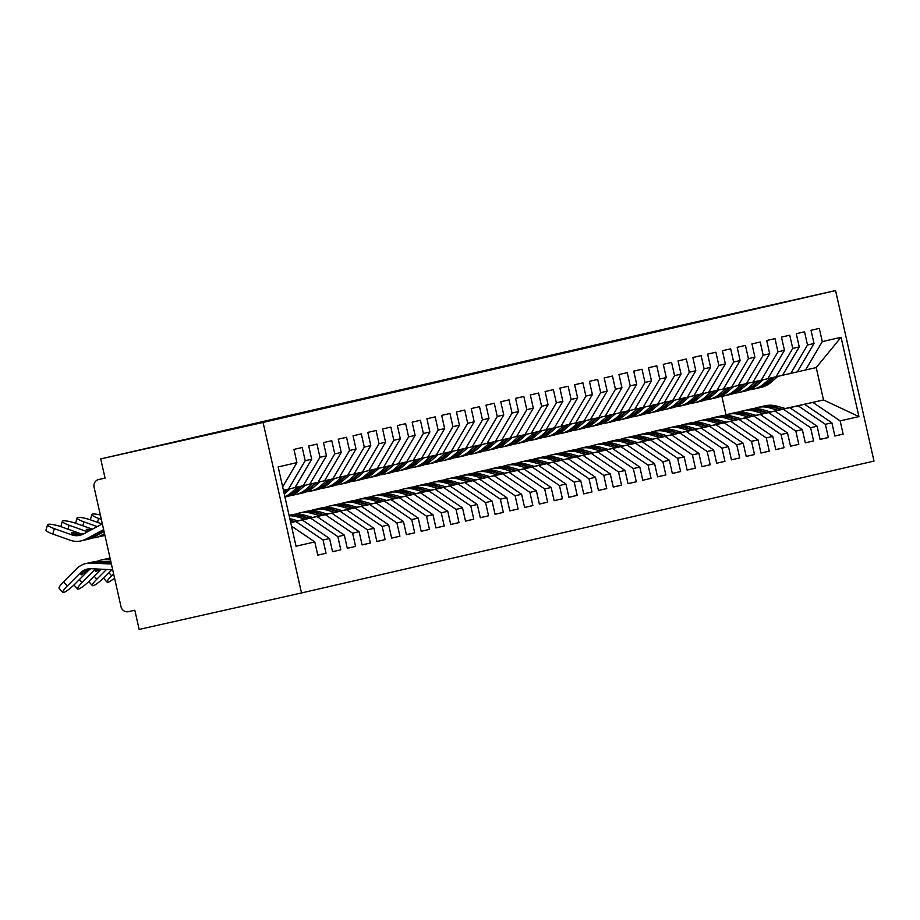 <?xml version="1.0" encoding="UTF-8"?>
<svg xmlns="http://www.w3.org/2000/svg" width="920" height="920" viewBox="0 0 920 920"><rect width="100%" height="100%" fill="white"/><g stroke="black" fill="none" stroke-linecap="round" stroke-linejoin="round"><path stroke-width="1.38" d="M528.287 361.1L453.364 377.924L528.287 361.1M437.345 381.903L386.262 393.38L437.345 381.903M673.221 327.048L835.567 290.57L263.074 422.429L100.728 458.907L673.221 327.048M504.746 366.516L431.353 382.996L504.746 366.516M504.678 366.551L408.802 388.183L504.678 366.551M100.728 458.907L105.052 478.089L98.647 479.527A6.555 6.152 -103 0 0 98.624 479.538A6.555 6.152 -103 0 0 94.093 487.266L120.991 606.636A6.555 6.152 -103 0 0 128.432 611.685L134.826 610.247L139.15 629.429L301.507 592.952L263.074 422.429M301.507 592.952L874 461.092L835.567 290.57M785.323 408.526L823.515 399.947L858.923 416.587L841.053 337.295L822.284 341.619L819.306 328.394L811.037 330.303L814.016 343.516L807.507 345.011L804.54 331.798L796.26 333.707L799.238 346.921L792.741 348.416L789.762 335.202L781.482 337.111L784.461 350.324L777.963 351.82L774.985 338.606L766.716 340.515L769.695 353.728L763.186 355.223L760.207 342.01L751.939 343.919L754.918 357.132L748.42 358.627L745.442 345.414L737.161 347.323L740.14 360.536L733.643 362.031L730.664 348.818L722.395 350.716L725.374 363.94L718.865 365.435L715.886 352.222L707.618 354.119L710.596 367.344L704.099 368.839L701.12 355.626L692.841 357.523L695.819 370.737L689.321 372.243L686.343 359.018L678.063 360.928L681.042 374.141L674.544 375.647L671.565 362.422L663.297 364.331L666.275 377.545L659.766 379.04L656.788 365.827L648.519 367.735L651.498 380.949L645 382.444L642.022 369.23L633.742 371.139L636.72 384.353L630.223 385.848L627.244 372.634L618.976 374.543L621.955 387.757L615.445 389.252L612.467 376.038L604.198 377.947L607.177 391.161L600.679 392.656L597.701 379.442L589.421 381.351L592.399 394.565L585.902 396.06L582.923 382.846L574.655 384.744L577.622 397.969L571.124 399.464L568.146 386.25L559.877 388.148L562.856 401.361L556.358 402.868L553.38 389.654L545.1 391.552L548.078 404.765L541.581 406.272L538.602 393.047L530.322 394.956L533.301 408.169L526.803 409.664L523.825 396.451L515.556 398.36L518.535 411.573L512.026 413.068L509.047 399.855L500.779 401.764L503.757 414.978L497.26 416.472L494.281 403.259L486.001 405.168L488.98 418.381L482.482 419.876L479.504 406.663L471.235 408.572L474.214 421.785L467.705 423.28L464.726 410.067L456.458 411.976L459.436 425.19L452.939 426.684L449.96 413.471L441.68 415.38L444.659 428.593L438.161 430.088L435.183 416.875L426.903 418.772L429.881 431.997L423.384 433.492L420.405 420.279L412.137 422.176L415.115 435.39L408.606 436.897L405.639 423.671L397.359 425.58L400.338 438.794L393.841 440.3L390.862 427.075L382.582 428.984L385.56 442.198L379.063 443.693L376.084 430.479L367.816 432.388L370.794 445.602L364.285 447.097L361.307 433.883L353.038 435.792L356.017 449.006L349.519 450.501L346.541 437.287L338.261 439.197L341.24 452.41L334.742 453.905L331.763 440.691L323.495 442.6L326.473 455.814L319.964 457.309L316.986 444.095L308.717 446.004L311.696 459.218L305.198 460.713L302.22 447.499L293.94 449.397L296.918 462.622L282.647 486.864M858.923 416.587L840.155 420.9L812.877 402.397L785.438 408.56M834.854 435.976L843.134 434.125L840.155 420.9M843.134 434.125L834.865 436.022L831.887 422.809L825.378 424.304L798.1 405.8L770.672 411.964M820.076 439.38L828.356 437.517L825.378 424.304M828.356 437.517L820.088 439.426L817.109 426.213L810.612 427.708L783.334 409.204L755.895 415.368M813.591 440.921L805.31 442.83L813.591 440.921L810.612 427.708M805.31 442.83L802.332 429.617L795.834 431.112L768.556 412.608L741.117 418.772M790.533 446.188L798.813 444.325L795.834 431.112M798.813 444.325L790.533 446.234L787.554 433.021L781.057 434.516L753.779 416.012L726.34 422.176M775.755 449.592L784.035 447.729L781.057 434.516M784.035 447.729L775.767 449.638L772.788 436.425L766.291 437.92L739.013 419.416L711.574 425.58M760.978 452.996L769.258 451.133L766.291 437.92M769.258 451.133L760.989 453.042L758.011 439.829L751.513 441.324L724.235 422.82L696.796 428.984M746.2 456.4L754.492 454.537L751.513 441.324M754.492 454.537L746.212 456.447L743.233 443.233L736.736 444.728L709.458 426.224L682.019 432.388M739.714 457.941L731.446 459.85L739.714 457.941L736.736 444.728M731.446 459.85L728.467 446.625L721.958 448.132L694.681 429.617L667.253 435.792M724.937 461.345L716.668 463.243L724.937 461.345L721.958 448.132M716.668 463.243L713.69 450.029L707.192 451.536L679.914 433.021L652.476 439.185M701.88 466.612L710.171 464.749L707.192 451.536M710.171 464.749L701.891 466.647L698.912 453.433L692.415 454.928L665.137 436.425L637.698 442.589M687.113 470.005L695.394 468.153L692.415 454.928M695.394 468.153L687.125 470.051L684.146 456.837L677.637 458.332L650.359 439.829L622.932 445.993M672.336 473.409L680.616 471.546L677.637 458.332M680.616 471.546L672.347 473.455L669.369 460.241L662.871 461.736L635.594 443.233L608.154 449.397M657.558 476.813L665.85 474.95L662.871 461.736M665.85 474.95L657.57 476.859L654.591 463.645L648.094 465.14L620.816 446.637L593.377 452.801M651.072 478.354L642.793 480.263L651.072 478.354L648.094 465.14M642.793 480.263L639.814 467.049L633.317 468.544L606.038 450.041L578.599 456.205M628.015 483.621L636.295 481.758L633.317 468.544M636.295 481.758L628.026 483.667L625.048 470.453L618.539 471.948L591.272 453.445L563.833 459.609M613.237 487.025L621.518 485.162L618.539 471.948M621.518 485.162L613.249 487.071L610.27 473.857L603.773 475.352L576.495 456.849L549.056 463.013M598.46 490.429L606.751 488.566L603.773 475.352M606.751 488.566L598.471 490.475L595.493 477.25L588.995 478.756L561.717 460.253L534.278 466.417M583.694 493.833L591.974 491.97L588.995 478.756M591.974 491.97L583.705 493.879L580.727 480.654L574.218 482.16L546.94 463.645L519.512 469.821M577.197 495.374L568.928 497.272L577.197 495.374L574.218 482.16M568.928 497.272L565.949 484.058L559.452 485.553L532.174 467.049L504.735 473.213M562.43 498.778L554.15 500.675L562.43 498.778L559.452 485.553M554.15 500.675L551.172 487.462L544.674 488.957L517.396 470.453L489.957 476.617M539.373 504.034L547.653 502.182L544.674 488.957M547.653 502.182L539.373 504.079L536.406 490.866L529.897 492.361L502.619 473.857L475.191 480.022M524.596 507.437L532.875 505.574L529.897 492.361M532.875 505.574L524.607 507.483L521.628 494.27L515.131 495.765L487.853 477.261L460.414 483.425M509.818 510.841L518.109 508.978L515.131 495.765M518.109 508.978L509.829 510.887L506.851 497.674L500.353 499.169L473.075 480.666L445.636 486.829M495.041 514.245L503.332 512.382L500.353 499.169M503.332 512.382L495.052 514.291L492.073 501.078L485.576 502.573L458.298 484.069L430.859 490.233M488.554 515.786L480.286 517.695L488.554 515.786L485.576 502.573M480.286 517.695L477.308 504.482L470.798 505.977L443.52 487.473L416.093 493.637M465.497 521.053L473.777 519.191L470.798 505.977M473.777 519.191L465.508 521.099L462.53 507.886L456.032 509.381L428.754 490.877L401.315 497.041M450.719 524.457L459.011 522.594L456.032 509.381M459.011 522.594L450.731 524.503L447.752 511.278L441.255 512.785L413.977 494.281L386.538 500.445M435.953 527.861L444.233 525.998L441.255 512.785M444.233 525.998L435.965 527.908L432.986 514.683L426.478 516.189L399.199 497.674L371.772 503.838M421.176 531.265L429.456 529.403L426.478 516.189M429.456 529.403L421.187 531.3L418.209 518.087L411.711 519.582L384.433 501.078L356.994 507.242M406.398 534.658L414.69 532.806L411.711 519.582M414.69 532.806L406.41 534.704L403.431 521.49L396.934 522.985L369.656 504.482L342.217 510.646M399.912 536.199L391.632 538.108L399.912 536.199L396.934 522.985M391.632 538.108L388.654 524.894L382.156 526.389L354.878 507.886L327.44 514.05M376.855 541.466L385.135 539.603L382.156 526.389M385.135 539.603L376.866 541.512L373.888 528.298L367.379 529.793L340.112 511.29L312.673 517.454M362.077 544.87L370.357 543.007L367.379 529.793M370.357 543.007L362.089 544.916L359.11 531.702L352.613 533.197L325.335 514.694L297.896 520.858M347.3 548.274L355.591 546.411L352.613 533.197M355.591 546.411L347.311 548.32L344.333 535.106L337.835 536.601L310.558 518.098L290.697 522.56M332.534 551.678L340.814 549.815L337.835 536.601M340.814 549.815L332.546 551.724L329.567 538.51L323.058 540.005L295.78 521.502L290.708 522.64L302.289 520.007L295.78 521.502M326.036 553.219L317.768 555.128L326.036 553.219L323.058 540.005M317.768 555.128L314.789 541.914L296.022 546.227L278.162 466.934L296.918 462.622M283.406 490.245L294.986 487.6L311.696 459.218M305.198 460.713L288.489 489.095M314.789 541.914L291.49 526.102M295.021 487.554L309.764 484.196L326.473 455.814M319.964 457.309L303.255 485.702M329.567 538.51L302.289 520.007M309.787 484.15L324.53 480.792L341.24 452.41M334.742 453.905L318.032 482.298M310.558 518.098L290.685 522.525M344.333 535.106L317.055 516.603M324.565 480.746L339.308 477.399L356.017 449.006M349.519 450.501L332.81 478.894M325.335 514.694L297.827 520.835M359.11 531.702L331.832 513.199M339.342 477.342L354.085 473.995L370.794 445.602M364.285 447.097L347.576 475.49M340.112 511.29L312.593 517.431M373.888 528.298L346.61 509.795M354.108 473.938L368.851 470.591L385.56 442.198M379.063 443.693L362.353 472.086M354.878 507.886L327.37 514.027M388.654 524.894L361.387 506.391M368.885 470.534L383.628 467.187L400.338 438.794M393.841 440.3L377.131 468.683M369.656 504.482L342.148 510.623M403.431 521.49L376.153 502.987M383.663 467.13L398.406 463.784L415.115 435.39M408.606 436.897L391.897 465.278M384.433 501.078L356.925 507.23M418.209 518.087L390.931 499.583M398.44 463.726L413.172 460.379L429.881 431.997M423.384 433.492L406.674 461.874M399.199 497.674L371.691 503.826M432.986 514.683L405.709 496.179M413.206 460.322L427.949 456.975L444.659 428.593M438.161 430.088L421.452 458.47M413.977 494.281L386.469 500.422M447.752 511.278L420.474 492.775M427.984 456.918L442.727 453.572L459.436 425.19M452.939 426.684L436.229 455.066M428.754 490.877L401.247 497.018M462.53 507.886L435.252 489.371M442.761 453.525L457.504 450.167L474.214 421.785M467.705 423.28L450.995 451.674M443.52 487.473L416.012 493.614M477.308 504.482L450.029 485.978M457.527 450.121L472.27 446.763L488.98 418.381M482.482 419.876L465.773 448.27M458.298 484.069L430.79 490.21M492.073 501.078L464.796 482.574M472.305 446.717L487.048 443.371L503.757 414.978M497.26 416.472L480.55 444.866M473.075 480.666L445.567 486.806M506.851 497.674L479.573 479.171M487.082 443.313L501.825 439.967L518.535 411.573M512.026 413.068L495.316 441.462M487.853 477.261L460.345 483.402M521.628 494.27L494.35 475.766M501.848 439.909L516.591 436.563L533.301 408.169M526.803 409.664L510.094 438.058M502.619 473.857L475.111 479.998M536.406 490.866L509.128 472.362M516.626 436.505L531.369 433.159L548.078 404.765M541.581 406.272L524.871 434.654M517.396 470.453L489.888 476.606M551.172 487.462L523.894 468.959M531.403 433.101L546.146 429.755L562.856 401.361M556.358 402.868L539.649 431.25M532.174 467.049L504.666 473.202M565.949 484.058L538.672 465.554M546.181 429.697L560.912 426.351L577.622 397.969M571.124 399.464L554.415 427.846M546.94 463.645L519.432 469.798M580.727 480.654L553.449 462.15M560.947 426.293L575.69 422.947L592.399 394.565M585.902 396.06L569.192 424.442M561.717 460.253L534.209 466.394M595.493 477.25L568.215 458.746M575.724 422.901L590.467 419.543L607.177 391.161M600.679 392.656L583.97 421.038M576.495 456.849L548.987 462.99M610.27 473.857L582.992 455.342M590.502 419.497L605.245 416.139L621.955 387.757M615.445 389.252L598.736 417.645M591.272 453.445L563.753 459.586M625.048 470.453L597.77 451.95M605.268 416.093L620.011 412.746L636.72 384.353M630.223 385.848L613.513 414.241M606.038 450.041L578.53 456.182M639.814 467.049L612.547 448.546M620.045 412.689L634.788 409.342L651.498 380.949M645 382.444L628.291 410.837M620.816 446.637L593.308 452.778M654.591 463.645L627.313 445.142M634.823 409.285L649.566 405.938L666.275 377.545M659.766 379.04L643.057 407.433M635.594 443.233L608.085 449.374M669.369 460.241L642.091 441.738M649.589 405.881L664.332 402.534L681.042 374.141M674.544 375.647L657.834 404.029M650.359 439.829L622.851 445.97M684.146 456.837L656.869 438.334M664.366 402.477L679.109 399.13L695.819 370.737M689.321 372.243L672.612 400.625M665.137 436.425L637.629 442.577M698.912 453.433L671.634 434.93M679.144 399.073L693.887 395.726L710.596 367.344M704.099 368.839L687.389 397.221M679.914 433.021L652.406 439.173M713.69 450.029L686.412 431.526M693.921 395.669L708.664 392.322L725.374 363.94M718.865 365.435L702.155 393.817M694.681 429.617L667.172 435.769M728.467 446.625L701.189 428.122M708.688 392.265L723.431 388.918L740.14 360.536M733.643 362.031L716.933 390.413M709.458 426.224L681.95 432.365M743.233 443.233L715.956 424.718M723.465 388.872L738.208 385.514L754.918 357.132M748.42 358.627L731.71 387.021M724.235 422.82L696.727 428.961M758.011 439.829L730.733 421.325M738.242 385.468L752.985 382.11L769.695 353.728M763.186 355.223L746.476 383.617M739.013 419.416L711.494 425.558M772.788 436.425L745.51 417.921M753.008 382.065L767.751 378.718L784.461 350.324M777.963 351.82L761.254 380.213M753.779 416.012L726.271 422.153M787.554 433.021L760.288 414.517M767.786 378.66L782.529 375.314L799.238 346.921M792.741 348.416L776.031 376.809M768.556 412.608L741.048 418.749M802.332 429.617L775.054 411.113M782.563 375.256L797.306 371.91L814.016 343.516M807.507 345.011L790.797 373.405M783.334 409.204L755.826 415.345M817.109 426.213L789.831 407.709M797.341 371.853L816.212 367.551L841.053 337.295M822.284 341.619L805.575 370.001M798.1 405.8L770.592 411.941M831.887 422.809L804.609 404.305M812.877 402.397L823.515 399.947L816.212 367.551M726.041 414.816L721.866 396.324M520.145 362.952L449.696 378.81L520.145 362.986M480.148 372.105L461.023 376.395L480.159 372.163M778.067 410.274L769.568 407.859A27.531 25.817 -103 0 0 757.356 407.525L760.449 406.812A27.531 25.817 77 0 1 772.673 407.146L781.206 409.561M757.356 407.525A27.531 25.817 -103 0 0 753.721 408.675M761.047 406.686A27.531 25.817 77 0 1 761.633 406.548A27.531 25.817 77 0 1 773.858 406.87L782.391 409.296M785.53 408.595L776.963 406.157A27.531 25.817 -103 0 0 764.738 405.835L761.633 406.548M757.16 388.286A27.531 25.817 -103 0 0 757.758 388.159A27.531 25.817 -103 0 0 768.407 382.685L774.812 377.085M777.906 376.372L771.512 381.972A27.531 25.817 77 0 1 760.863 387.447L757.758 388.159M770.569 378.028L764.129 383.674A27.531 25.817 77 0 1 753.468 389.137L756.573 388.424A27.531 25.817 -103 0 0 767.222 382.961L773.651 377.338M753.468 389.137A27.531 25.817 77 0 1 749.708 389.7M763.289 413.666L754.803 411.263A27.531 25.817 -103 0 0 742.578 410.929L745.683 410.216A27.531 25.817 77 0 1 757.907 410.55L766.429 412.965M742.578 410.929A27.531 25.817 -103 0 0 738.944 412.079M746.269 410.09A27.531 25.817 77 0 1 746.856 409.952A27.531 25.817 77 0 1 759.081 410.274L767.625 412.7M770.764 411.999L762.185 409.561A27.531 25.817 -103 0 0 749.961 409.228L746.856 409.952M748.512 417.07L740.025 414.667A27.531 25.817 -103 0 0 727.8 414.334L730.905 413.62A27.531 25.817 77 0 1 743.13 413.954L751.651 416.369M727.8 414.334A27.531 25.817 -103 0 0 724.178 415.483M731.492 413.494A27.531 25.817 77 0 1 732.09 413.344A27.531 25.817 77 0 1 744.314 413.678L752.847 416.104M755.987 415.391L747.408 412.965A27.531 25.817 -103 0 0 735.183 412.631L732.09 413.344M733.746 420.474L725.247 418.071A27.531 25.817 -103 0 0 713.023 417.737L716.128 417.024A27.531 25.817 77 0 1 728.352 417.358L736.874 419.773M713.023 417.737A27.531 25.817 -103 0 0 709.4 418.876M716.726 416.898A27.531 25.817 77 0 1 717.312 416.748A27.531 25.817 77 0 1 729.537 417.082L738.07 419.508M741.209 418.796L732.642 416.369A27.531 25.817 -103 0 0 720.418 416.035L717.312 416.748M718.969 423.878L710.481 421.475A27.531 25.817 -103 0 0 698.257 421.141L701.362 420.428A27.531 25.817 77 0 1 713.575 420.75L722.108 423.177M698.257 421.141A27.531 25.817 -103 0 0 694.623 422.28M701.948 420.302A27.531 25.817 77 0 1 702.535 420.152A27.531 25.817 77 0 1 714.759 420.486L723.304 422.912M726.432 422.199L717.865 419.773A27.531 25.817 -103 0 0 705.64 419.44L702.535 420.152M742.394 391.69A27.531 25.817 -103 0 0 742.981 391.563A27.531 25.817 -103 0 0 753.63 386.089L760.046 380.478M763.14 379.776L756.734 385.376A27.531 25.817 77 0 1 746.085 390.839L742.981 391.563M755.791 381.432L749.351 387.078A27.531 25.817 77 0 1 738.702 392.541L741.796 391.828A27.531 25.817 -103 0 0 752.456 386.365L758.873 380.742M738.702 392.541A27.531 25.817 77 0 1 734.942 393.104M727.616 395.094A27.531 25.817 -103 0 0 728.214 394.956A27.531 25.817 -103 0 0 738.863 389.493L745.269 383.881M748.362 383.18L741.957 388.78A27.531 25.817 77 0 1 731.308 394.243L728.214 394.956M741.025 384.836L734.574 390.482A27.531 25.817 77 0 1 723.925 395.945L727.03 395.232A27.531 25.817 -103 0 0 737.679 389.769L744.096 384.146M723.925 395.945A27.531 25.817 77 0 1 720.164 396.508M712.839 398.498A27.531 25.817 -103 0 0 713.437 398.36A27.531 25.817 -103 0 0 724.086 392.897L730.491 387.285M733.585 386.584L727.191 392.184A27.531 25.817 77 0 1 716.542 397.647L713.437 398.36M726.248 388.24L719.796 393.886A27.531 25.817 77 0 1 709.147 399.349L712.252 398.636A27.531 25.817 -103 0 0 722.901 393.173L729.318 387.55M709.147 399.349A27.531 25.817 77 0 1 705.387 399.912M698.073 401.89A27.531 25.817 -103 0 0 698.659 401.764A27.531 25.817 -103 0 0 709.308 396.301L715.725 390.69M718.807 389.988L712.413 395.588A27.531 25.817 77 0 1 701.764 401.051L698.659 401.764M711.47 391.644L705.03 397.291A27.531 25.817 77 0 1 694.381 402.753L697.475 402.04A27.531 25.817 -103 0 0 708.124 396.566L714.553 390.954M694.381 402.753A27.531 25.817 77 0 1 690.621 403.316M704.191 427.282L695.704 424.879A27.531 25.817 -103 0 0 683.48 424.546L686.584 423.832A27.531 25.817 77 0 1 698.809 424.154L707.331 426.581M683.48 424.546A27.531 25.817 -103 0 0 679.857 425.684M687.171 423.706A27.531 25.817 77 0 1 687.769 423.556A27.531 25.817 77 0 1 699.994 423.89L708.526 426.305M711.666 425.603L703.087 423.177A27.531 25.817 -103 0 0 690.862 422.843L687.769 423.556M683.295 405.294A27.531 25.817 -103 0 0 683.882 405.168A27.531 25.817 -103 0 0 694.543 399.705L700.948 394.093M704.042 393.392L697.636 398.992A27.531 25.817 77 0 1 686.987 404.455L683.882 405.168M696.704 395.048L690.253 400.683A27.531 25.817 77 0 1 679.604 406.157L682.709 405.444A27.531 25.817 -103 0 0 693.358 399.97L699.775 394.358M679.604 406.157A27.531 25.817 77 0 1 675.844 406.72M689.425 430.686L680.926 428.272A27.531 25.817 -103 0 0 668.702 427.949L671.807 427.236A27.531 25.817 77 0 1 684.031 427.558L692.553 429.985M668.702 427.949A27.531 25.817 -103 0 0 665.079 429.088M672.405 427.11A27.531 25.817 77 0 1 672.991 426.96A27.531 25.817 77 0 1 685.216 427.294L693.749 429.709M696.888 429.007L688.321 426.569A27.531 25.817 -103 0 0 676.096 426.247L672.991 426.96M674.647 434.091L666.16 431.675A27.531 25.817 -103 0 0 653.936 431.353L657.029 430.64A27.531 25.817 77 0 1 669.254 430.962L677.787 433.389M653.936 431.353A27.531 25.817 -103 0 0 650.302 432.492M657.627 430.502A27.531 25.817 77 0 1 658.214 430.364A27.531 25.817 77 0 1 670.438 430.698L678.983 433.113M682.111 432.411L673.543 429.973A27.531 25.817 -103 0 0 661.319 429.651L658.214 430.364M659.87 437.494L651.383 435.079A27.531 25.817 -103 0 0 639.158 434.757L642.263 434.033A27.531 25.817 77 0 1 654.488 434.366L663.009 436.781M639.158 434.757A27.531 25.817 -103 0 0 635.536 435.896M642.85 433.906A27.531 25.817 77 0 1 643.436 433.768A27.531 25.817 77 0 1 655.661 434.091L664.206 436.517M667.345 435.815L658.766 433.377A27.531 25.817 -103 0 0 646.542 433.055L643.436 433.768M645.092 440.898L636.606 438.483A27.531 25.817 -103 0 0 624.381 438.161L627.486 437.437A27.531 25.817 77 0 1 639.71 437.77L648.232 440.185M624.381 438.161A27.531 25.817 -103 0 0 620.758 439.3M628.084 437.31A27.531 25.817 77 0 1 628.67 437.172A27.531 25.817 77 0 1 640.895 437.494L649.428 439.921M652.567 439.219L643.988 436.781A27.531 25.817 -103 0 0 631.775 436.459L628.67 437.172M668.518 408.698A27.531 25.817 -103 0 0 669.116 408.572A27.531 25.817 -103 0 0 679.765 403.109L686.17 397.497M689.264 396.796L682.87 402.385A27.531 25.817 77 0 1 672.209 407.859L669.116 408.572M681.927 398.452L675.475 404.087A27.531 25.817 77 0 1 664.827 409.561L667.931 408.848A27.531 25.817 -103 0 0 678.581 403.374L684.997 397.762M664.827 409.561A27.531 25.817 77 0 1 661.066 410.124M653.74 412.103A27.531 25.817 -103 0 0 654.338 411.976A27.531 25.817 -103 0 0 664.987 406.502L671.393 400.901M674.486 400.188L668.092 405.789A27.531 25.817 77 0 1 657.443 411.263L654.338 411.976M667.149 401.856L660.709 407.491A27.531 25.817 77 0 1 650.049 412.965L653.154 412.252A27.531 25.817 -103 0 0 663.803 406.778L670.231 401.166M650.049 412.965A27.531 25.817 77 0 1 646.288 413.517M638.974 415.506A27.531 25.817 -103 0 0 639.561 415.38A27.531 25.817 -103 0 0 650.21 409.906L656.627 404.305M659.72 403.592L653.315 409.193A27.531 25.817 77 0 1 642.666 414.667L639.561 415.38M652.372 405.26L645.932 410.895A27.531 25.817 77 0 1 635.283 416.369L638.388 415.656A27.531 25.817 -103 0 0 649.037 410.182L655.454 404.57M635.283 416.369A27.531 25.817 77 0 1 631.522 416.921M624.197 418.91A27.531 25.817 -103 0 0 624.795 418.784A27.531 25.817 -103 0 0 635.444 413.31L641.849 407.709M644.943 406.996L638.549 412.597A27.531 25.817 77 0 1 627.888 418.071L624.795 418.784M637.606 408.664L631.154 414.299A27.531 25.817 77 0 1 620.505 419.773L623.61 419.048A27.531 25.817 -103 0 0 634.259 413.586L640.676 407.962M620.505 419.773A27.531 25.817 77 0 1 616.745 420.325M630.327 444.303L621.828 441.887A27.531 25.817 -103 0 0 609.615 441.554L612.708 440.841A27.531 25.817 77 0 1 624.933 441.174L633.466 443.589M609.615 441.554A27.531 25.817 -103 0 0 605.981 442.704M613.306 440.714A27.531 25.817 77 0 1 613.893 440.577A27.531 25.817 77 0 1 626.117 440.898L634.65 443.325M637.79 442.623L629.222 440.185A27.531 25.817 -103 0 0 616.998 439.852L613.893 440.577M615.549 447.695L607.062 445.291A27.531 25.817 -103 0 0 594.837 444.958L597.942 444.245A27.531 25.817 77 0 1 610.167 444.578L618.688 446.993M594.837 444.958A27.531 25.817 -103 0 0 591.203 446.108M598.529 444.118A27.531 25.817 77 0 1 599.115 443.98A27.531 25.817 77 0 1 611.34 444.303L619.884 446.729M623.024 446.016L614.445 443.589A27.531 25.817 -103 0 0 602.22 443.256L599.115 443.98M600.771 451.099L592.284 448.695A27.531 25.817 -103 0 0 580.06 448.362L583.165 447.649A27.531 25.817 77 0 1 595.389 447.982L603.911 450.397M580.06 448.362A27.531 25.817 -103 0 0 576.438 449.5M583.751 447.522A27.531 25.817 77 0 1 584.349 447.373A27.531 25.817 77 0 1 596.574 447.706L605.107 450.133M608.246 449.42L599.668 446.993A27.531 25.817 -103 0 0 587.443 446.66L584.349 447.373M586.005 454.503L577.507 452.099A27.531 25.817 -103 0 0 565.282 451.766L568.387 451.053A27.531 25.817 77 0 1 580.612 451.386L589.133 453.801M565.282 451.766A27.531 25.817 -103 0 0 561.66 452.904M568.985 450.926A27.531 25.817 77 0 1 569.572 450.777A27.531 25.817 77 0 1 581.797 451.11L590.33 453.537M593.469 452.824L584.901 450.397A27.531 25.817 -103 0 0 572.677 450.064L569.572 450.777M571.228 457.907L562.741 455.503A27.531 25.817 -103 0 0 550.516 455.17L553.61 454.457A27.531 25.817 77 0 1 565.834 454.779L574.367 457.205M550.516 455.17A27.531 25.817 -103 0 0 546.882 456.308M554.208 454.33A27.531 25.817 77 0 1 554.794 454.181A27.531 25.817 77 0 1 567.019 454.514L575.563 456.929M578.691 456.228L570.124 453.801A27.531 25.817 -103 0 0 557.899 453.468L554.794 454.181M609.419 422.315A27.531 25.817 -103 0 0 610.018 422.188A27.531 25.817 -103 0 0 620.667 416.714L627.072 411.102M630.165 410.4L623.771 416.001A27.531 25.817 77 0 1 613.122 421.463L610.018 422.188M622.828 412.056L616.377 417.703A27.531 25.817 77 0 1 605.728 423.166L608.833 422.452A27.531 25.817 -103 0 0 619.482 416.99L625.899 411.366M605.728 423.166A27.531 25.817 77 0 1 601.967 423.729M594.654 425.718A27.531 25.817 -103 0 0 595.24 425.592A27.531 25.817 -103 0 0 605.889 420.118L612.306 414.506M615.399 413.804L608.994 419.405A27.531 25.817 77 0 1 598.345 424.867L595.24 425.592M608.051 415.46L601.611 421.107A27.531 25.817 77 0 1 590.962 426.569L594.056 425.856A27.531 25.817 -103 0 0 604.716 420.394L611.133 414.77M590.962 426.569A27.531 25.817 77 0 1 587.202 427.133M579.876 429.122A27.531 25.817 -103 0 0 580.462 428.984A27.531 25.817 -103 0 0 591.123 423.522L597.529 417.91M600.622 417.209L594.216 422.809A27.531 25.817 77 0 1 583.567 428.272L580.462 428.984M593.285 418.864L586.833 424.511A27.531 25.817 77 0 1 576.184 429.973L579.289 429.26A27.531 25.817 -103 0 0 589.938 423.798L596.356 418.174M576.184 429.973A27.531 25.817 77 0 1 572.424 430.537M565.098 432.526A27.531 25.817 -103 0 0 565.697 432.388A27.531 25.817 -103 0 0 576.346 426.926L582.751 421.314M585.844 420.612L579.45 426.213A27.531 25.817 77 0 1 568.801 431.675L565.697 432.388M578.507 422.268L572.056 427.915A27.531 25.817 77 0 1 561.407 433.377L564.512 432.664A27.531 25.817 -103 0 0 575.161 427.19L581.578 421.578M561.407 433.377A27.531 25.817 77 0 1 557.646 433.941M550.332 435.919A27.531 25.817 -103 0 0 550.919 435.792A27.531 25.817 -103 0 0 561.568 430.33L567.985 424.718M571.067 424.016L564.673 429.617A27.531 25.817 77 0 1 554.024 435.079L550.919 435.792M563.73 425.672L557.29 431.319A27.531 25.817 77 0 1 546.641 436.781L549.734 436.068A27.531 25.817 -103 0 0 560.384 430.594L566.812 424.982M546.641 436.781A27.531 25.817 77 0 1 542.88 437.345M556.45 461.311L547.963 458.896A27.531 25.817 -103 0 0 535.739 458.574L538.844 457.861A27.531 25.817 77 0 1 551.068 458.183L559.59 460.609M535.739 458.574A27.531 25.817 -103 0 0 532.116 459.712M539.43 457.734A27.531 25.817 77 0 1 540.028 457.585A27.531 25.817 77 0 1 552.241 457.918L560.786 460.334M563.925 459.632L555.346 457.205A27.531 25.817 -103 0 0 543.122 456.872L540.028 457.585M535.555 439.323A27.531 25.817 -103 0 0 536.141 439.197A27.531 25.817 -103 0 0 546.802 433.734L553.207 428.122M556.301 427.421L549.895 433.009A27.531 25.817 77 0 1 539.246 438.483L536.141 439.197M548.964 429.077L542.512 434.711A27.531 25.817 77 0 1 531.863 440.185L534.968 439.472A27.531 25.817 -103 0 0 545.617 433.998L552.034 428.386M531.863 440.185A27.531 25.817 77 0 1 528.103 440.749M541.684 464.715L533.186 462.3A27.531 25.817 -103 0 0 520.962 461.978L524.066 461.265A27.531 25.817 77 0 1 536.291 461.587L544.812 464.013M520.962 461.978A27.531 25.817 -103 0 0 517.339 463.116M524.664 461.127A27.531 25.817 77 0 1 525.251 460.989A27.531 25.817 77 0 1 537.476 461.322L546.009 463.737M549.148 463.036L540.58 460.598A27.531 25.817 -103 0 0 528.356 460.276L525.251 460.989M520.778 442.727A27.531 25.817 -103 0 0 521.375 442.6A27.531 25.817 -103 0 0 532.024 437.138L538.43 431.526M541.523 430.824L535.129 436.413A27.531 25.817 77 0 1 524.469 441.887L521.375 442.6M534.186 432.48L527.735 438.115A27.531 25.817 77 0 1 517.086 443.589L520.191 442.876A27.531 25.817 -103 0 0 530.84 437.402L537.257 431.791M517.086 443.589A27.531 25.817 77 0 1 513.325 444.153M526.907 468.119L518.409 465.704A27.531 25.817 -103 0 0 506.195 465.382L509.289 464.669A27.531 25.817 77 0 1 521.514 464.991L530.047 467.417M506.195 465.382A27.531 25.817 -103 0 0 502.561 466.52M509.887 464.531A27.531 25.817 77 0 1 510.473 464.393A27.531 25.817 77 0 1 522.698 464.715L531.242 467.141M534.37 466.44L525.803 464.002A27.531 25.817 -103 0 0 513.578 463.68L510.473 464.393M506 446.131A27.531 25.817 -103 0 0 506.598 446.004A27.531 25.817 -103 0 0 517.247 440.53L523.653 434.93M526.746 434.217L520.352 439.817A27.531 25.817 77 0 1 509.703 445.291L506.598 446.004M519.409 435.884L512.969 441.519A27.531 25.817 77 0 1 502.308 446.993L505.413 446.28A27.531 25.817 -103 0 0 516.062 440.806L522.491 435.194M502.308 446.993A27.531 25.817 77 0 1 498.548 447.546M512.129 471.523L503.642 469.108A27.531 25.817 -103 0 0 491.418 468.786L494.523 468.061A27.531 25.817 77 0 1 506.747 468.395L515.269 470.81M491.418 468.786A27.531 25.817 -103 0 0 487.796 469.924M495.109 467.935A27.531 25.817 77 0 1 495.696 467.797A27.531 25.817 77 0 1 507.921 468.119L516.465 470.546M519.604 469.844L511.025 467.406A27.531 25.817 -103 0 0 498.801 467.084L495.696 467.797M491.234 449.535A27.531 25.817 -103 0 0 491.82 449.409A27.531 25.817 -103 0 0 502.469 443.934L508.886 438.334M511.98 437.621L505.574 443.221A27.531 25.817 77 0 1 494.925 448.695L491.82 449.409M504.631 439.288L498.191 444.923A27.531 25.817 77 0 1 487.542 450.397L490.636 449.673A27.531 25.817 -103 0 0 501.296 444.21L507.713 438.598M487.542 450.397A27.531 25.817 77 0 1 483.782 450.949M497.352 474.927L488.865 472.512A27.531 25.817 -103 0 0 476.64 472.178L479.745 471.466A27.531 25.817 77 0 1 491.97 471.799L500.491 474.214M476.64 472.178A27.531 25.817 -103 0 0 473.018 473.328M480.343 471.339A27.531 25.817 77 0 1 480.93 471.201A27.531 25.817 77 0 1 493.154 471.523L501.687 473.949M504.827 473.248L496.248 470.81A27.531 25.817 -103 0 0 484.035 470.488L480.93 471.201M476.456 452.939A27.531 25.817 -103 0 0 477.054 452.812A27.531 25.817 -103 0 0 487.703 447.338L494.109 441.738M497.202 441.025L490.797 446.625A27.531 25.817 77 0 1 480.148 452.099L477.054 452.812M489.865 442.692L483.414 448.327A27.531 25.817 77 0 1 472.765 453.801L475.87 453.077A27.531 25.817 -103 0 0 486.519 447.614L492.936 441.991M472.765 453.801A27.531 25.817 77 0 1 469.004 454.353M482.586 478.319L474.087 475.916A27.531 25.817 -103 0 0 461.863 475.582L464.968 474.869A27.531 25.817 77 0 1 477.192 475.203L485.714 477.618M461.863 475.582A27.531 25.817 -103 0 0 458.24 476.732M465.566 474.743A27.531 25.817 77 0 1 466.152 474.605A27.531 25.817 77 0 1 478.377 474.927L486.91 477.353M490.049 476.652L481.482 474.214A27.531 25.817 -103 0 0 469.257 473.88L466.152 474.605M461.679 456.343A27.531 25.817 -103 0 0 462.277 456.216A27.531 25.817 -103 0 0 472.926 450.742L479.331 445.13M482.425 444.429L476.031 450.029A27.531 25.817 77 0 1 465.382 455.492L462.277 456.216M475.088 446.085L468.636 451.731A27.531 25.817 77 0 1 457.987 457.194L461.092 456.481A27.531 25.817 -103 0 0 471.741 451.018L478.159 445.395M457.987 457.194A27.531 25.817 77 0 1 454.227 457.757M467.808 481.723L459.322 479.32A27.531 25.817 -103 0 0 447.097 478.986L450.202 478.273A27.531 25.817 77 0 1 462.415 478.607L470.948 481.022M447.097 478.986A27.531 25.817 -103 0 0 443.463 480.136M450.788 478.147A27.531 25.817 77 0 1 451.375 477.997A27.531 25.817 77 0 1 463.599 478.331L472.144 480.757M475.272 480.044L466.704 477.618A27.531 25.817 -103 0 0 454.48 477.284L451.375 477.997M446.913 459.747A27.531 25.817 -103 0 0 447.499 459.609A27.531 25.817 -103 0 0 458.148 454.147L464.565 448.534M467.647 447.833L461.253 453.433A27.531 25.817 77 0 1 450.604 458.896L447.499 459.609M460.31 449.489L453.87 455.135A27.531 25.817 77 0 1 443.221 460.598L446.315 459.885A27.531 25.817 -103 0 0 456.975 454.422L463.392 448.799M443.221 460.598A27.531 25.817 77 0 1 439.461 461.161M453.031 485.127L444.544 482.724A27.531 25.817 -103 0 0 432.319 482.39L435.424 481.678A27.531 25.817 77 0 1 447.649 482.011L456.171 484.426M432.319 482.39A27.531 25.817 -103 0 0 428.697 483.529M436.011 481.551A27.531 25.817 77 0 1 436.609 481.401A27.531 25.817 77 0 1 448.834 481.735L457.366 484.161M460.506 483.448L451.927 481.022A27.531 25.817 -103 0 0 439.702 480.688L436.609 481.401M432.135 463.151A27.531 25.817 -103 0 0 432.722 463.013A27.531 25.817 -103 0 0 443.382 457.55L449.788 451.938M452.881 451.237L446.476 456.837A27.531 25.817 77 0 1 435.827 462.3L432.722 463.013M445.544 452.893L439.093 458.539A27.531 25.817 77 0 1 428.444 464.002L431.549 463.289A27.531 25.817 -103 0 0 442.198 457.826L448.615 452.203M428.444 464.002A27.531 25.817 77 0 1 424.683 464.565M438.265 488.531L429.766 486.128A27.531 25.817 -103 0 0 417.542 485.794L420.647 485.081A27.531 25.817 77 0 1 432.871 485.415L441.393 487.83M417.542 485.794A27.531 25.817 -103 0 0 413.919 486.933M421.245 484.955A27.531 25.817 77 0 1 421.831 484.805A27.531 25.817 77 0 1 434.056 485.139L442.589 487.565M445.728 486.852L437.161 484.426A27.531 25.817 -103 0 0 424.936 484.092L421.831 484.805M417.358 466.543A27.531 25.817 -103 0 0 417.956 466.417A27.531 25.817 -103 0 0 428.605 460.954L435.01 455.342M438.104 454.641L431.71 460.241A27.531 25.817 77 0 1 421.061 465.704L417.956 466.417M430.767 456.297L424.315 461.943A27.531 25.817 77 0 1 413.666 467.406L416.772 466.693A27.531 25.817 -103 0 0 427.421 461.219L433.837 455.607M413.666 467.406A27.531 25.817 77 0 1 409.906 467.969M423.487 491.935L415 489.532A27.531 25.817 -103 0 0 402.776 489.198L405.869 488.485A27.531 25.817 77 0 1 418.094 488.807L426.627 491.234M402.776 489.198A27.531 25.817 -103 0 0 399.142 490.337M406.467 488.359A27.531 25.817 77 0 1 407.054 488.209A27.531 25.817 77 0 1 419.278 488.543L427.823 490.958M430.951 490.256L422.383 487.83A27.531 25.817 -103 0 0 410.159 487.496L407.054 488.209M402.58 469.947A27.531 25.817 -103 0 0 403.178 469.821A27.531 25.817 -103 0 0 413.827 464.358L420.244 458.746M423.327 458.045L416.933 463.645A27.531 25.817 77 0 1 406.284 469.108L403.178 469.821M415.989 459.701L409.549 465.347A27.531 25.817 77 0 1 398.889 470.81L401.994 470.097A27.531 25.817 -103 0 0 412.643 464.623L419.072 459.011M398.889 470.81A27.531 25.817 77 0 1 395.128 471.373M408.71 495.339L400.223 492.924A27.531 25.817 -103 0 0 387.998 492.602L391.103 491.889A27.531 25.817 77 0 1 403.328 492.211L411.849 494.638M387.998 492.602A27.531 25.817 -103 0 0 384.376 493.741M391.69 491.763A27.531 25.817 77 0 1 392.288 491.613A27.531 25.817 77 0 1 404.501 491.947L413.046 494.362M416.185 493.66L407.606 491.234A27.531 25.817 -103 0 0 395.381 490.9L392.288 491.613M387.815 473.351A27.531 25.817 -103 0 0 388.401 473.225A27.531 25.817 -103 0 0 399.05 467.762L405.467 462.15M408.56 461.449L402.155 467.038A27.531 25.817 77 0 1 391.506 472.512L388.401 473.225M401.212 463.105L394.772 468.74A27.531 25.817 77 0 1 384.123 474.214L387.228 473.501A27.531 25.817 -103 0 0 397.877 468.027L404.294 462.415M384.123 474.214A27.531 25.817 77 0 1 380.362 474.777M393.933 498.743L385.445 496.328A27.531 25.817 -103 0 0 373.221 496.006L376.326 495.293A27.531 25.817 77 0 1 388.55 495.615L397.072 498.042M373.221 496.006A27.531 25.817 -103 0 0 369.598 497.145M376.924 495.155A27.531 25.817 77 0 1 377.51 495.017A27.531 25.817 77 0 1 389.735 495.351L398.268 497.766M401.407 497.065L392.84 494.626A27.531 25.817 -103 0 0 380.615 494.304L377.51 495.017M373.037 476.755A27.531 25.817 -103 0 0 373.635 476.629A27.531 25.817 -103 0 0 384.284 471.155L390.69 465.554M393.783 464.853L387.389 470.442A27.531 25.817 77 0 1 376.728 475.916L373.635 476.629M386.446 466.509L379.994 472.144A27.531 25.817 77 0 1 369.346 477.618L372.45 476.905A27.531 25.817 -103 0 0 383.099 471.431L389.516 465.819M369.346 477.618A27.531 25.817 77 0 1 365.585 478.17M379.166 502.147L370.668 499.732A27.531 25.817 -103 0 0 358.455 499.41L361.548 498.697A27.531 25.817 77 0 1 373.773 499.019L382.306 501.434M358.455 499.41A27.531 25.817 -103 0 0 354.821 500.549M362.147 498.559A27.531 25.817 77 0 1 362.733 498.421A27.531 25.817 77 0 1 374.957 498.743L383.49 501.17M386.63 500.468L378.062 498.03A27.531 25.817 -103 0 0 365.838 497.708L362.733 498.421M358.259 480.159A27.531 25.817 -103 0 0 358.857 480.033A27.531 25.817 -103 0 0 369.506 474.559L375.912 468.959M379.005 468.245L372.611 473.846A27.531 25.817 77 0 1 361.962 479.32L358.857 480.033M371.668 469.913L365.228 475.548A27.531 25.817 77 0 1 354.568 481.022L357.673 480.309A27.531 25.817 -103 0 0 368.322 474.835L374.75 469.223M354.568 481.022A27.531 25.817 77 0 1 350.808 481.574M364.389 505.551L355.902 503.136A27.531 25.817 -103 0 0 343.678 502.815L346.782 502.09A27.531 25.817 77 0 1 359.007 502.423L367.528 504.838M343.678 502.815A27.531 25.817 -103 0 0 340.043 503.953M347.369 501.963A27.531 25.817 77 0 1 347.955 501.825A27.531 25.817 77 0 1 360.18 502.147L368.724 504.574M371.864 503.872L363.285 501.434A27.531 25.817 -103 0 0 351.06 501.112L347.955 501.825M343.493 483.563A27.531 25.817 -103 0 0 344.08 483.437A27.531 25.817 -103 0 0 354.729 477.963L361.146 472.362M364.24 471.649L357.834 477.25A27.531 25.817 77 0 1 347.185 482.724L344.08 483.437M356.891 473.317L350.451 478.952A27.531 25.817 77 0 1 339.802 484.426L342.895 483.701A27.531 25.817 -103 0 0 353.556 478.239L359.973 472.627M339.802 484.426A27.531 25.817 77 0 1 336.041 484.978M349.611 508.955L341.124 506.541A27.531 25.817 -103 0 0 328.9 506.207L332.005 505.494A27.531 25.817 77 0 1 344.229 505.827L352.751 508.242M328.9 506.207A27.531 25.817 -103 0 0 325.277 507.357M332.591 505.367A27.531 25.817 77 0 1 333.19 505.229A27.531 25.817 77 0 1 345.414 505.551L353.947 507.978M357.086 507.276L348.507 504.838A27.531 25.817 -103 0 0 336.283 504.516L333.19 505.229M328.716 486.967A27.531 25.817 -103 0 0 329.314 486.841A27.531 25.817 -103 0 0 339.963 481.367L346.368 475.766M349.462 475.053L343.056 480.654A27.531 25.817 77 0 1 332.407 486.128L329.314 486.841M342.125 476.721L335.673 482.356A27.531 25.817 77 0 1 325.024 487.818L328.129 487.105A27.531 25.817 -103 0 0 338.778 481.643L345.195 476.019M325.024 487.818A27.531 25.817 77 0 1 321.264 488.382M334.846 512.348L326.347 509.944A27.531 25.817 -103 0 0 314.122 509.611L317.228 508.898A27.531 25.817 77 0 1 329.452 509.231L337.973 511.647M314.122 509.611A27.531 25.817 -103 0 0 310.5 510.761M317.825 508.772A27.531 25.817 77 0 1 318.412 508.633A27.531 25.817 77 0 1 330.636 508.955L339.169 511.382M342.309 510.68L333.741 508.242A27.531 25.817 -103 0 0 321.517 507.909L318.412 508.633M313.938 490.371A27.531 25.817 -103 0 0 314.536 490.245A27.531 25.817 -103 0 0 325.185 484.771L331.591 479.159M334.684 478.457L328.291 484.058A27.531 25.817 77 0 1 317.641 489.52L314.536 490.245M327.347 480.113L320.896 485.76A27.531 25.817 77 0 1 310.247 491.222L313.352 490.509A27.531 25.817 -103 0 0 324.001 485.047L330.418 479.423M310.247 491.222A27.531 25.817 77 0 1 306.486 491.786M320.068 515.752L311.581 513.348A27.531 25.817 -103 0 0 299.356 513.015L302.461 512.302A27.531 25.817 77 0 1 314.674 512.635L323.207 515.05M299.356 513.015A27.531 25.817 -103 0 0 295.722 514.165M303.048 512.175A27.531 25.817 77 0 1 303.634 512.026A27.531 25.817 77 0 1 315.859 512.359L324.403 514.786M327.531 514.073L318.964 511.647A27.531 25.817 -103 0 0 306.74 511.313L303.634 512.026M299.172 493.775A27.531 25.817 -103 0 0 299.759 493.637A27.531 25.817 -103 0 0 310.408 488.175L316.825 482.563M319.907 481.861L313.513 487.462A27.531 25.817 77 0 1 302.864 492.924L299.759 493.637M312.57 483.517L306.13 489.164A27.531 25.817 77 0 1 295.481 494.626L298.574 493.913A27.531 25.817 -103 0 0 309.223 488.451L315.652 482.827M295.481 494.626A27.531 25.817 77 0 1 291.72 495.19M113.585 573.781L111.607 575.77A10.925 1.92 138.2 0 0 107.157 582.199A10.925 1.92 138.2 0 0 114.551 578.082M289.087 515.43A27.531 25.817 77 0 1 299.909 516.039L308.43 518.454M305.291 519.156L296.803 516.752A27.531 25.817 -103 0 0 289.167 515.821M312.766 517.477L304.186 515.05A27.531 25.817 -103 0 0 291.962 514.717L289.075 515.384A27.531 25.817 77 0 1 301.082 515.764L309.626 518.19M100.349 515.016A10.925 1.955 16.4 0 0 91.908 514.498A10.925 1.955 16.4 0 0 98.693 518.443L97.531 522.376M101.326 519.386L98.693 518.443M305.141 485.265L298.735 490.866A27.531 25.817 77 0 1 288.086 496.328L284.981 497.041A27.531 25.817 -103 0 0 284.981 497.041A27.531 25.817 -103 0 0 295.642 491.579L302.047 485.967M284.935 497.03A27.531 25.817 -103 0 0 294.457 491.855L300.874 486.231M297.804 486.921L291.352 492.568A27.531 25.817 77 0 1 284.855 496.673M106.536 569.468L96.83 579.174A10.925 1.92 138.2 0 0 92.379 585.603A10.925 1.92 138.2 0 0 104.224 577.472L111.952 569.733M290.317 520.915L293.652 521.858M290.168 520.26L294.848 521.594M297.988 520.881L289.788 518.558M102.108 524.009L91.298 520.145A10.925 1.955 16.4 0 0 77.13 517.903A10.925 1.955 16.4 0 0 83.915 521.847L82.754 525.768M97.232 526.608L83.915 521.847M283.877 492.338L287.27 489.371M290.363 488.669L284.257 494.005M283.739 491.705L286.097 489.635M95.726 568.939A16.169 15.168 -103 0 0 95.082 569.549L82.064 582.578A10.925 1.92 138.2 0 0 77.613 589.007A10.925 1.92 138.2 0 0 89.447 580.876L101.108 569.204M99.417 569.123A4.37 0.77 -41.8 0 1 96.071 571.4A4.37 0.77 -41.8 0 1 95.76 571.366A4.37 0.77 -41.8 0 1 97.301 569.043L95.082 569.549M97.175 561.338A21.85 20.493 77 0 1 100.786 560.119L103.005 559.613A21.85 20.493 77 0 1 108.284 559.141L110.308 559.245M100.786 560.119A21.85 20.493 77 0 1 106.064 559.659L110.457 559.866M104.489 559.325A21.85 20.493 77 0 1 105.961 558.934A21.85 20.493 77 0 1 110.135 558.44M105.961 558.934L108.169 558.417A21.85 20.493 77 0 1 110.055 558.083M92.368 529.207L76.532 523.549A10.925 1.955 16.4 0 0 62.353 521.306A10.925 1.955 16.4 0 0 69.138 525.251L67.976 529.172M87.561 531.783A16.169 15.168 77 0 1 86.491 531.449L69.138 525.251M86.491 531.449L88.711 530.943A4.37 0.782 -163.6 0 1 86.319 529.483A4.37 0.782 -163.6 0 1 86.584 529.31A4.37 0.782 -163.6 0 1 90.873 530.012M99.578 536.578A21.85 20.493 -103 0 0 101.062 536.291A21.85 20.493 -103 0 0 104.845 534.991M101.062 536.291L103.281 535.785A21.85 20.493 -103 0 0 104.926 535.325M92.115 537.97A21.85 20.493 -103 0 0 95.898 537.487A21.85 20.493 -103 0 0 100.671 535.693L104.535 533.623M95.898 537.487L98.106 536.969A21.85 20.493 -103 0 0 102.879 535.175L104.673 534.221M112.688 569.767L91.195 568.709A16.169 15.168 -103 0 0 87.285 569.066A16.169 15.168 -103 0 0 80.304 572.953L67.286 585.982A10.925 1.92 138.2 0 0 62.836 592.411L59.11 588.236A10.925 1.92 -41.8 0 1 63.56 581.808L76.578 568.778A21.85 20.493 77 0 1 86.008 563.523A21.85 20.493 77 0 1 91.287 563.063L111.389 564.04M62.836 592.411A10.925 1.92 138.2 0 0 74.669 584.28L87.688 571.251L85.468 571.757A4.37 0.77 -41.8 0 1 81.293 574.804A4.37 0.77 -41.8 0 1 80.983 574.77A4.37 0.77 -41.8 0 1 82.524 572.435L82.765 572.194A16.169 15.168 77 0 1 88.4 568.847M86.008 563.523L88.228 563.017A21.85 20.493 77 0 1 93.506 562.545L111.251 563.419M89.723 562.729A21.85 20.493 77 0 1 91.183 562.338L93.403 561.821A21.85 20.493 77 0 1 98.681 561.361L110.929 561.959M91.183 562.338A21.85 20.493 77 0 1 96.462 561.867L111.067 562.58M91.091 568.709A16.169 15.168 -103 0 0 87.688 571.251M84.847 570.538L85.468 571.757M85.721 571.515A16.169 15.168 77 0 1 89.93 568.709M52.785 534.014A10.925 1.955 -163.6 0 1 46 530.069L47.575 524.71A10.925 1.955 16.4 0 0 54.361 528.655L52.785 534.014L70.138 540.212A21.85 20.493 -103 0 0 81.121 540.891A21.85 20.493 -103 0 0 85.893 539.097L103.638 529.598M83.421 534.002A16.169 15.168 77 0 1 79.109 533.151L61.755 526.953A10.925 1.955 16.4 0 0 47.575 524.71M102.338 523.882L83.375 534.025A16.169 15.168 77 0 1 79.844 535.348A16.169 15.168 77 0 1 71.714 534.853L54.361 528.655M80.937 535.049A16.169 15.168 -103 0 1 74.267 534.451L73.933 534.336A4.37 0.782 -163.6 0 1 71.553 532.887A4.37 0.782 -163.6 0 1 71.806 532.714A4.37 0.782 -163.6 0 1 76.889 533.658L77.222 533.772A16.169 15.168 -103 0 0 82.374 534.509M84.801 539.971A21.85 20.493 -103 0 0 86.296 539.695A21.85 20.493 -103 0 0 91.057 537.901L103.948 531.012M86.296 539.695L88.504 539.189A21.85 20.493 -103 0 0 93.276 537.395L104.087 531.61M81.121 540.891L83.34 540.373A21.85 20.493 -103 0 0 88.113 538.579L103.764 530.207M98.624 479.538L105.041 478.055L98.647 479.527M772.673 407.146L769.568 407.859M776.963 406.157L773.858 406.87M768.407 382.685L771.512 381.972M764.129 383.674L767.222 382.961M757.907 410.55L754.803 411.263M762.185 409.561L759.081 410.274M743.13 413.954L740.025 414.667M747.408 412.965L744.314 413.678M728.352 417.358L725.247 418.071M732.642 416.369L729.537 417.082M713.575 420.75L710.481 421.475M717.865 419.773L714.759 420.486M753.63 386.089L756.734 385.376M749.351 387.078L752.456 386.365M738.863 389.493L741.957 388.78M734.574 390.482L737.679 389.769M724.086 392.897L727.191 392.184M719.796 393.886L722.901 393.173M709.308 396.301L712.413 395.588M705.03 397.291L708.124 396.566M698.809 424.154L695.704 424.879M703.087 423.177L699.994 423.89M694.543 399.705L697.636 398.992M690.253 400.683L693.358 399.97M684.031 427.558L680.926 428.272M688.321 426.569L685.216 427.294M669.254 430.962L666.16 431.675M673.543 429.973L670.438 430.698M654.488 434.366L651.383 435.079M658.766 433.377L655.661 434.091M639.71 437.77L636.606 438.483M643.988 436.781L640.895 437.494M679.765 403.109L682.87 402.385M675.475 404.087L678.581 403.374M664.987 406.502L668.092 405.789M660.709 407.491L663.803 406.778M650.21 409.906L653.315 409.193M645.932 410.895L649.037 410.182M635.444 413.31L638.549 412.597M631.154 414.299L634.259 413.586M624.933 441.174L621.828 441.887M629.222 440.185L626.117 440.898M610.167 444.578L607.062 445.291M614.445 443.589L611.34 444.303M595.389 447.982L592.284 448.695M599.668 446.993L596.574 447.706M580.612 451.386L577.507 452.099M584.901 450.397L581.797 451.11M565.834 454.779L562.741 455.503M570.124 453.801L567.019 454.514M620.667 416.714L623.771 416.001M616.377 417.703L619.482 416.99M605.889 420.118L608.994 419.405M601.611 421.107L604.716 420.394M591.123 423.522L594.216 422.809M586.833 424.511L589.938 423.798M576.346 426.926L579.45 426.213M572.056 427.915L575.161 427.19M561.568 430.33L564.673 429.617M557.29 431.319L560.384 430.594M551.068 458.183L547.963 458.896M555.346 457.205L552.241 457.918M546.802 433.734L549.895 433.009M542.512 434.711L545.617 433.998M536.291 461.587L533.186 462.3M540.58 460.598L537.476 461.322M532.024 437.138L535.129 436.413M527.735 438.115L530.84 437.402M521.514 464.991L518.409 465.704M525.803 464.002L522.698 464.715M517.247 440.53L520.352 439.817M512.969 441.519L516.062 440.806M506.747 468.395L503.642 469.108M511.025 467.406L507.921 468.119M502.469 443.934L505.574 443.221M498.191 444.923L501.296 444.21M491.97 471.799L488.865 472.512M496.248 470.81L493.154 471.523M487.703 447.338L490.797 446.625M483.414 448.327L486.519 447.614M477.192 475.203L474.087 475.916M481.482 474.214L478.377 474.927M472.926 450.742L476.031 450.029M468.636 451.731L471.741 451.018M462.415 478.607L459.322 479.32M466.704 477.618L463.599 478.331M458.148 454.147L461.253 453.433M453.87 455.135L456.975 454.422M447.649 482.011L444.544 482.724M451.927 481.022L448.834 481.735M443.382 457.55L446.476 456.837M439.093 458.539L442.198 457.826M432.871 485.415L429.766 486.128M437.161 484.426L434.056 485.139M428.605 460.954L431.71 460.241M424.315 461.943L427.421 461.219M418.094 488.807L415 489.532M422.383 487.83L419.278 488.543M413.827 464.358L416.933 463.645M409.549 465.347L412.643 464.623M403.328 492.211L400.223 492.924M407.606 491.234L404.501 491.947M399.05 467.762L402.155 467.038M394.772 468.74L397.877 468.027M388.55 495.615L385.445 496.328M392.84 494.626L389.735 495.351M384.284 471.155L387.389 470.442M379.994 472.144L383.099 471.431M373.773 499.019L370.668 499.732M378.062 498.03L374.957 498.743M369.506 474.559L372.611 473.846M365.228 475.548L368.322 474.835M359.007 502.423L355.902 503.136M363.285 501.434L360.18 502.147M354.729 477.963L357.834 477.25M350.451 478.952L353.556 478.239M344.229 505.827L341.124 506.541M348.507 504.838L345.414 505.551M339.963 481.367L343.056 480.654M335.673 482.356L338.778 481.643M329.452 509.231L326.347 509.944M333.741 508.242L330.636 508.955M325.185 484.771L328.291 484.058M320.896 485.76L324.001 485.047M314.674 512.635L311.581 513.348M318.964 511.647L315.859 512.359M310.408 488.175L313.513 487.462M306.13 489.164L309.223 488.451M108.916 572.769L111.607 575.77M299.909 516.039L296.803 516.752M304.186 515.05L301.082 515.764M295.642 491.579L298.735 490.866M291.352 492.568L294.457 491.855M94.15 576.173L96.83 579.174M79.373 579.577L82.064 582.578M108.284 559.141L106.064 559.659M100.671 535.693L102.879 535.175M63.56 581.808L67.286 585.982M82.524 572.435L80.304 572.953M93.506 562.545L91.287 563.063M98.681 561.361L96.462 561.867M76.889 533.658L79.109 533.151M71.714 534.853L73.933 534.336M91.057 537.901L93.276 537.395M85.893 539.097L88.113 538.579M77.222 533.772L76.843 535.06M107.157 582.199L103.534 578.151M91.908 514.498L90.344 519.811M92.379 585.603L88.757 581.543M77.13 517.903L75.566 523.216M77.613 589.007L73.979 584.947M62.353 521.306L60.789 526.62"/></g></svg>
